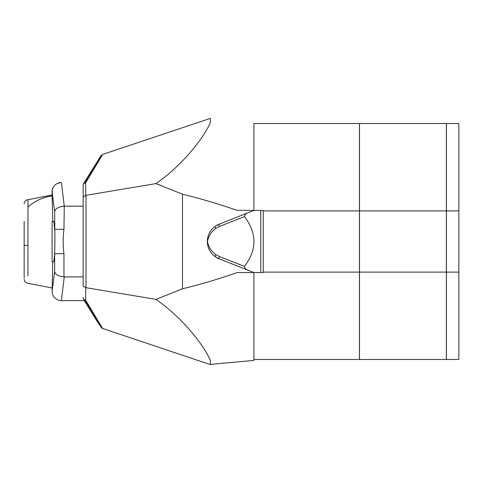 <?xml version="1.0" encoding="UTF-8"?>
<svg xmlns="http://www.w3.org/2000/svg" width="483" height="483" viewBox="0 0 483 483"><rect width="100%" height="100%" fill="white"/><g stroke="black" fill="none" stroke-linecap="round" stroke-linejoin="round"><path stroke-width="0.72" d="M263.235 210.449L263.235 272.551L260.754 272.551L260.754 210.449L263.235 210.449M61.522 183.401L64.263 206.163L63.961 229.292L54.657 229.292L53.806 221.317L52.098 221.317L52.098 261.683L53.806 261.683L54.657 253.708L54.905 241.5L54.657 211.892L52.098 191.823L52.098 195.017L27.966 199.696L27.936 275.878M24.15 278.027L24.15 237.89M24.15 241.265L24.15 221.401M52.098 195.017L52.762 221.317M263.235 210.902L359.43 210.902L359.43 123.509L253.919 123.509L253.919 210.449L236.598 210.238C218.853 204.001 200.825 198.664 182.508 194.214L182.508 288.786C201.019 284.288 219.24 278.878 237.165 272.551L260.754 272.551M219.379 226.479L215.871 228.399C211.282 231.605 208.493 236.006 207.497 241.603C208.559 247.097 211.355 251.432 215.871 254.601L219.379 256.521L244.428 266.399C250.743 258.194 253.907 249.892 253.919 241.5C253.907 233.108 250.743 224.806 244.428 216.601L219.379 226.479A2.481 0.628 -111.5 0 1 219.137 224.172L249.143 212.333C246.505 213.009 244.929 214.428 244.428 216.601M249.143 212.333L253.919 210.449L253.919 123.582L253.919 210.449L260.754 210.449M263.235 272.098L359.43 272.098L359.43 359.491L253.919 359.491L253.919 360.421L209.857 364.436L101.925 328.217L96.564 320.501L84.332 300.619M359.43 210.902L359.43 272.098M244.428 266.399C244.935 268.572 246.505 269.991 249.143 270.667L219.137 258.828L215.086 256.618A18.632 18.632 0 0 1 219.137 224.172L215.086 226.382A2.481 0.549 -125.8 0 0 215.871 228.399M219.379 256.521A2.481 0.628 111.5 0 0 219.137 258.828A18.632 18.632 0 0 1 215.086 256.618A2.481 0.549 125.8 0 1 215.871 254.601M253.919 272.551L249.143 270.667L253.919 272.551L253.919 359.418L253.919 272.551L237.129 272.551M182.508 288.786L156.003 299.388L85.787 287.657L85.636 300.191L102.674 328.567L85.352 300.402M210.449 364.526L210.449 360.928C207.34 351.702 187.851 321.684 156.003 299.388M85.352 182.598L102.674 154.433L85.636 182.809L85.787 195.343L155.979 183.612L160.688 185.351M210.449 118.474L210.449 122.03L210.449 118.468L209.851 118.564L102.668 154.427L100.724 156.069L83.589 183.606A3.103 3.103 0 0 0 83.142 185.212L83.142 197.064M210.449 122.03L210.449 122.042C207.382 131.304 187.736 161.425 155.979 183.612L182.508 194.214M52.762 261.683L52.098 291.177A9.316 9.31 0 0 1 52.098 291.164L54.657 271.416C55.159 274.459 58.256 276.294 63.961 276.916L83.142 276.922M83.142 285.864L83.142 188.255M64.239 276.922L61.407 300.498M64.263 206.163L83.142 206.163M63.961 229.292C62.881 237.394 62.881 245.533 63.961 253.708L63.961 276.916M52.098 191.823A9.316 9.316 -6.7 0 1 61.407 182.508L61.407 182.508A9.316 9.316 180 0 0 52.098 191.817A9.316 9.316 -6.7 0 1 61.407 182.508L57.429 183.401C54.911 184.651 53.245 186.619 52.442 189.312L52.236 192.856M54.657 271.416L54.657 253.708L63.961 253.708M54.657 211.892C55.134 208.741 58.238 206.833 63.961 206.169M83.637 299.2A3.103 2.469 -32.8 0 0 85.636 300.191A3.103 2.723 0 0 1 83.142 297.522A3.103 3.103 0 0 0 83.637 299.2L100.79 326.828M83.142 286.087L85.787 287.657M83.142 196.913L85.787 195.343M83.637 183.8A3.103 3.103 0 0 0 83.142 185.478A3.103 2.723 0 0 1 85.636 182.809A3.103 2.469 -147.2 0 0 83.637 183.8L100.79 156.166M83.317 184.452A3.103 2.427 -148.9 0 1 83.589 183.606M446.37 210.902L446.37 123.509L359.491 123.509L359.491 210.902L446.37 210.902L446.37 359.491L359.491 359.491L359.491 272.098L446.37 272.098M359.491 210.902L359.491 272.098M458.85 210.902L458.85 123.509L446.431 123.509L446.431 210.902L458.85 210.902L458.85 359.491L446.431 359.491L446.431 272.098L458.85 272.098M446.431 210.902L446.431 272.098M27.712 245.485A4.039 0.386 180 0 1 24.15 245.104M52.122 195.85C42.697 197.281 34.637 201.037 27.936 207.116M86.01 195.319L86.01 287.681M27.966 199.696C25.641 200.04 24.367 201.381 24.15 203.729M61.426 300.619L84.555 300.619M52.098 287.983L27.972 283.304C25.641 282.96 24.367 281.619 24.15 279.271M52.098 291.237L52.098 291.309C52.164 293.205 52.689 294.92 53.667 296.465C53.45 296.912 57.857 301.078 61.426 300.625"/></g></svg>
